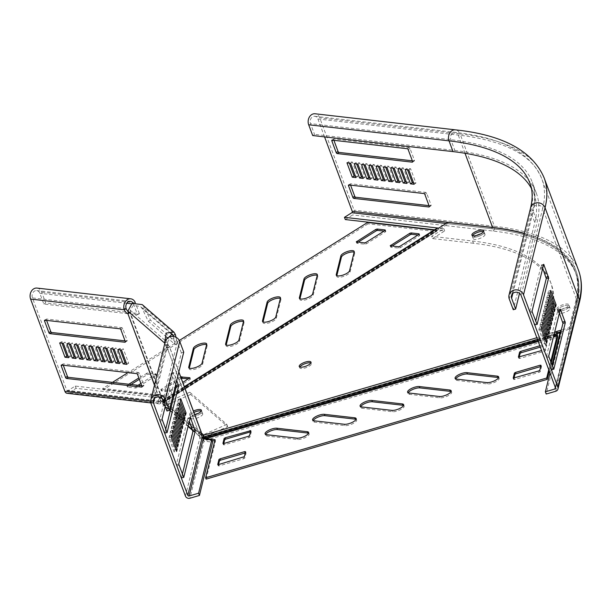 <?xml version="1.0" encoding="UTF-8"?>
<svg xmlns="http://www.w3.org/2000/svg" width="612" height="612" viewBox="0 0 612 612"><rect width="100%" height="100%" fill="white"/><g stroke="black" fill="none" stroke-linecap="round" stroke-linejoin="round"><path stroke-width="0.46" stroke-dasharray="3.06 2.29" d="M308.57 433.258A7.076 2.295 159.6 0 1 309.152 433.801A7.076 2.295 159.6 0 1 309.167 434.329A7.076 2.295 159.6 0 1 304.462 437.955A7.076 2.295 159.6 0 1 297.356 439.508L267.054 436.035A7.076 2.295 159.6 0 1 265.585 435.27A7.076 2.295 159.6 0 1 265.669 434.474M498.573 377.688A7.076 2.295 159.6 0 1 499.163 378.239A7.076 2.295 159.6 0 1 499.178 378.759A7.076 2.295 159.6 0 1 494.465 382.393A7.076 2.295 159.6 0 1 487.359 383.938L457.065 380.473A7.076 2.295 159.6 0 1 455.596 379.7A7.076 2.295 159.6 0 1 455.672 378.905M356.069 419.365A7.076 2.295 159.6 0 1 356.651 419.909A7.076 2.295 159.6 0 1 356.666 420.436A7.076 2.295 159.6 0 1 351.961 424.07A7.076 2.295 159.6 0 1 344.854 425.615L314.56 422.142A7.076 2.295 159.6 0 1 313.084 421.377A7.076 2.295 159.6 0 1 313.168 420.582M451.075 391.581A7.076 2.295 159.6 0 1 451.656 392.131A7.076 2.295 159.6 0 1 451.671 392.652A7.076 2.295 159.6 0 1 446.967 396.285A7.076 2.295 159.6 0 1 439.86 397.831L409.558 394.365A7.076 2.295 159.6 0 1 408.089 393.593A7.076 2.295 159.6 0 1 408.173 392.797M403.576 405.473A7.076 2.295 159.6 0 1 404.157 406.024A7.076 2.295 159.6 0 1 404.172 406.544A7.076 2.295 159.6 0 1 399.468 410.178A7.076 2.295 159.6 0 1 392.361 411.723L362.059 408.25A7.076 2.295 159.6 0 1 360.59 407.485A7.076 2.295 159.6 0 1 360.675 406.689M562.329 309.205A6.265 2.035 159.6 0 1 557.027 309.06A6.265 2.035 159.6 0 1 563.484 304.539A6.265 2.035 159.6 0 1 568.778 304.684A6.265 2.035 159.6 0 1 562.329 309.205M562.826 310.544A6.265 2.035 159.6 0 1 557.532 310.399A6.265 2.035 159.6 0 1 563.981 305.885A6.265 2.035 159.6 0 1 569.282 306.031A6.265 2.035 159.6 0 1 562.826 310.544A6.265 2.035 159.6 0 1 557.532 310.399A6.265 2.035 159.6 0 1 563.981 305.885A6.265 2.035 159.6 0 1 569.282 306.031A6.265 2.035 159.6 0 1 562.826 310.544M476.48 235.482A6.265 2.035 -20.4 0 0 475.363 236.11A6.265 2.035 -20.4 0 0 473.244 238.718L472.41 236.477A6.265 2.035 -20.4 0 1 472.541 235.666A6.265 2.035 -20.4 0 0 472.41 236.477A6.265 2.035 -20.4 0 0 476.09 237.012A6.265 2.035 -20.4 0 0 482.049 234.725A6.265 2.035 -20.4 0 0 484.168 232.109A6.265 2.035 -20.4 0 0 483.541 231.581A6.265 2.035 -20.4 0 1 484.168 232.109L483.664 230.762M194.792 414.752A6.265 2.035 159.6 0 1 189.628 414.569A6.265 2.035 159.6 0 1 191.747 411.952A6.265 2.035 159.6 0 1 193.415 411.05M194.754 414.638A6.265 2.035 -20.4 0 0 190.959 418.157L190.125 415.915A6.265 2.035 -20.4 0 1 193.92 412.396A6.265 2.035 -20.4 0 0 192.245 413.299A6.265 2.035 -20.4 0 0 190.125 415.915A6.265 2.035 -20.4 0 0 193.797 416.451A6.265 2.035 -20.4 0 0 199.757 414.156A6.265 2.035 -20.4 0 0 201.876 411.539A6.265 2.035 -20.4 0 0 201.249 411.012A6.265 2.035 -20.4 0 1 201.662 411.241A6.265 2.035 -20.4 0 1 201.876 411.539L201.379 410.201M299.857 367.032A6.265 2.035 -20.4 0 0 299.727 367.843A6.265 2.035 -20.4 0 0 303.399 368.378A6.265 2.035 -20.4 0 0 309.358 366.091A6.265 2.035 -20.4 0 0 311.477 363.474A6.265 2.035 -20.4 0 0 310.85 362.939M161.729 401.48L163.014 402.574L161.866 401.059L436.249 229.072A3.542 1.798 57.9 0 1 436.693 228.46M367.567 222.47L368.064 223.816L435.843 231.581A3.542 1.798 -122.1 0 0 436.555 231.435A3.542 1.798 -122.1 0 0 437.006 230.831L437.243 230.097A2.02 1.025 57.9 0 1 437.503 229.745A2.02 1.025 57.9 0 1 437.909 229.668L438.728 229.76L448.313 223.755L447.816 222.408M162.723 402.505L437.243 230.097L436.249 229.072L436.004 229.806L437.006 230.831L163.014 402.574L435.843 231.581M163.84 400.409L163.022 400.309A3.542 1.798 -122.1 0 0 162.31 400.455A3.542 1.798 -122.1 0 0 161.866 401.059L162.861 402.084A2.02 1.025 -122.1 0 1 163.113 401.74A2.02 1.025 -122.1 0 1 163.526 401.656L164.345 401.747L163.84 400.409L201.203 432.852M164.345 401.747L165.6 402.841A1.01 0.941 -49 0 1 164.353 402.344A4.047 0.666 -113.7 0 0 162.019 397.899L159.732 398.902A4.047 0.666 -113.7 0 1 162.073 403.346L164.353 402.344L201.409 434.528A4.047 0.666 66.3 0 1 200.897 431.789A4.047 0.666 66.3 0 1 201.088 431.835L198.846 432.959A4.047 0.826 73.7 0 0 199.833 437.894L202.205 437.197M203.253 435.545L203.911 436.119L203.413 434.772M560.867 331.727L569.68 329.157L576.42 301.938A400.921 129.943 -20.4 0 0 575.502 272.348A400.921 129.943 -20.4 0 0 492.178 228.781A400.921 129.943 159.6 0 1 576.42 301.938L575.915 300.591A400.921 129.943 -20.4 0 0 574.997 271.001A400.921 129.943 -20.4 0 0 524.239 233.585M491.681 227.435L492.178 228.781L448.313 223.755M438.728 229.76L438.223 228.421M203.972 438.337L203.85 437.687A2.02 0.413 73.7 0 1 203.788 436.624L203.911 436.119M575.915 300.591L569.175 327.81L561.265 330.12M368.064 223.816L103.267 389.79L164.666 396.828L164.161 395.482L162.777 401.082L162.019 401.548L162.777 401.082L163.014 402.574M434.099 230.089L435.346 230.234A2.02 1.025 -122.1 0 0 435.752 230.15A2.02 1.025 -122.1 0 0 436.004 229.806L162.019 401.548M112.47 382.362L102.77 388.444L103.267 389.79M179.324 340.463L127.992 372.632M164.161 395.482L102.77 388.444M189.299 368.156L189.223 368.439A7.076 2.295 -20.4 0 0 189.238 368.967A7.076 2.295 -20.4 0 0 195.947 368.906A7.076 2.295 -20.4 0 0 202.526 364.553L207.177 345.749A7.076 2.295 -20.4 0 0 207.162 345.229A7.076 2.295 -20.4 0 0 206.611 344.694M336.814 275.691L336.745 275.974A7.076 2.295 -20.4 0 0 336.761 276.494A7.076 2.295 -20.4 0 0 343.47 276.433A7.076 2.295 -20.4 0 0 350.041 272.088L354.7 253.284A7.076 2.295 -20.4 0 0 354.685 252.764A7.076 2.295 -20.4 0 0 354.126 252.228M226.172 345.038L226.103 345.329A7.076 2.295 -20.4 0 0 226.119 345.849A7.076 2.295 -20.4 0 0 232.828 345.788A7.076 2.295 -20.4 0 0 239.407 341.435L244.058 322.631A7.076 2.295 -20.4 0 0 244.043 322.111A7.076 2.295 -20.4 0 0 243.492 321.575M299.934 298.801L299.865 299.092A7.076 2.295 -20.4 0 0 299.88 299.612A7.076 2.295 -20.4 0 0 306.589 299.551A7.076 2.295 -20.4 0 0 313.168 295.198L317.819 276.402A7.076 2.295 -20.4 0 0 317.804 275.882A7.076 2.295 -20.4 0 0 317.245 275.346M263.053 321.92L262.984 322.21A7.076 2.295 -20.4 0 0 262.999 322.731A7.076 2.295 -20.4 0 0 269.708 322.669A7.076 2.295 -20.4 0 0 276.287 318.317L280.939 299.52A7.076 2.295 -20.4 0 0 280.923 298.993A7.076 2.295 -20.4 0 0 280.365 298.457M131.067 384.497L127.61 387.113L135.612 388.031L136.958 387.633L156.137 375.615L156.267 375.079L148.265 374.169L139.337 379.31M181.221 378.262L161.683 390.471L161.545 390.999L169.547 391.917L190.064 379.501L190.202 378.973L188.565 378.782M392.07 246.055L390.938 247.21L398.94 248.128L400.279 247.738L419.457 235.719L419.587 235.184L417.958 235M358.135 242.168L357.003 243.324L365.004 244.242L366.343 243.851L385.522 231.826L385.652 231.298L384.022 231.107M164.666 396.828L163.274 402.428M128.834 384.237L127.112 385.767L135.114 386.685L138.044 385.292M140.898 383.502L155.976 373.848L147.767 372.823L138.84 377.964M180.724 376.916L160.834 389.546L169.05 390.571L170.388 390.181L182.766 382.416M569.68 329.157L569.175 327.81M206.014 438.636L206.512 439.982L557.593 337.311M205.165 439.156L206.512 439.982L212.05 440.617M548.735 369.717L550.723 361.707M539.83 345.78L546.225 344.181L545.001 349.223L541.612 350.561M551.221 363.054L549.239 371.063M206.114 479.112L215.546 441.015L214.736 440.923M245.251 452.949L246.055 453.064L244.823 458.028L243.783 458.679L219.081 465.9L218.224 465.877L218.53 464.569M250.461 431.896L251.264 432.003L250.04 436.968L248.992 437.626L224.29 444.848L223.441 444.825L223.74 443.516M540.335 347.119L546.723 345.528L545.499 350.561L544.458 351.219L519.756 358.441L518.899 358.418L519.206 357.11M540.71 366.542L541.513 366.657L540.289 371.622L539.241 372.272L514.539 379.501L513.69 379.478L513.988 378.17M215.546 441.015L215.049 439.668M563.66 312.786A6.265 2.035 159.6 0 1 558.366 312.64A6.265 2.035 159.6 0 1 564.815 308.127A6.265 2.035 159.6 0 1 570.116 308.272A6.265 2.035 159.6 0 1 563.66 312.786M471.913 235.138L472.41 236.477A6.265 2.035 -20.4 0 0 476.09 237.012A6.265 2.035 -20.4 0 0 482.049 234.725A6.265 2.035 -20.4 0 0 484.168 232.109L485.002 234.35A6.265 2.035 -20.4 0 0 480.435 234.006M473.244 238.718A6.265 2.035 -20.4 0 0 476.916 239.254A6.265 2.035 -20.4 0 0 482.883 236.966A6.265 2.035 -20.4 0 0 485.002 234.35M345.298 219.563L352.673 214.942A3.542 2.823 96.5 0 0 354.088 210.184L319.747 117.841A7.581 6.051 96.5 0 0 315.073 113.771M324.559 136.889L317.903 118.996A5.057 4.032 96.5 0 0 314.79 116.28A5.057 4.032 96.5 0 0 310.98 118.483A5.057 4.032 96.5 0 0 310.521 123.616L314.522 134.372L312.678 135.535M465.013 153.283L458.243 135.076A5.057 4.032 96.5 0 0 455.129 132.36A5.057 4.032 96.5 0 0 451.319 134.564A5.057 4.032 96.5 0 0 450.868 139.697L454.869 150.453L314.522 134.372M472.632 241.029L473.466 243.27A374.123 121.252 159.6 0 1 551.221 283.93A374.123 121.252 159.6 0 1 552.078 311.539L545.782 336.96L544.948 334.718L551.244 309.297A374.123 121.252 159.6 0 0 550.387 281.688A374.123 121.252 159.6 0 0 472.632 241.029L431.674 236.339L443.845 228.704L438.705 228.123M544.948 334.718L560.623 330.128L560.179 331.933M551.97 365.081L549.989 373.091M473.466 243.27L432.508 238.581L431.674 236.339M432.508 238.581L444.679 230.946L434.574 229.791M559.965 332.813L561.456 332.37L546.195 394.036M545.782 336.96L557.18 333.624M406.307 182.001L408.686 182.277L403.354 167.933L399.713 167.512L400.248 168.943M399.039 181.167L401.411 181.443L396.079 167.099L392.445 166.678L392.973 168.109M391.764 180.341L394.143 180.609L388.804 166.265L385.17 165.852L385.705 167.275M384.497 179.507L386.868 179.775L381.536 165.431L377.902 165.018L378.43 166.441M429.02 205.64L430.794 205.839A1.01 0.513 -122.1 0 0 430.993 205.8A1.01 0.513 -122.1 0 0 431.062 205.012L426.732 193.354A1.01 0.513 -122.1 0 0 425.791 192.39L350.653 183.784A1.01 0.513 -122.1 0 0 350.447 183.822A1.01 0.513 -122.1 0 0 350.378 184.61L350.577 185.138M362.679 177.006L365.058 177.281L359.718 162.93L356.085 162.517L356.612 163.947M369.954 177.84L372.325 178.107L366.993 163.764L363.36 163.35L363.888 164.773M377.222 178.673L379.601 178.941L374.261 164.597L370.627 164.184L371.163 165.607M413.582 182.835L415.953 183.11L410.621 168.767L406.988 168.346L407.516 169.776M412.35 160.811L414.117 161.01A1.01 0.513 -122.1 0 0 414.324 160.971A1.01 0.513 -122.1 0 0 414.393 160.183L410.055 148.525A1.01 0.513 -122.1 0 0 409.122 147.561L333.976 138.955A1.01 0.513 -122.1 0 0 333.777 138.993A1.01 0.513 -122.1 0 0 333.708 139.781L333.907 140.309M355.411 176.172L357.783 176.447L352.451 162.096L348.817 161.683L349.345 163.113M454.869 150.453A391.818 126.99 159.6 0 1 536.296 193.032A391.818 126.99 159.6 0 1 537.191 221.949L519.519 293.332M531.423 188.442A389.293 126.171 159.6 0 1 533.924 193.912A389.293 126.171 159.6 0 1 534.819 222.646L513.261 309.733M444.679 230.946L443.845 228.704M352.451 162.096L350.607 163.259M357.783 176.447L355.939 177.602M348.817 161.683L346.966 162.838M410.621 168.767L408.778 169.922M415.953 183.11L414.11 184.266M406.988 168.346L405.144 169.501M374.261 164.597L372.417 165.753M379.601 178.941L377.757 180.096M370.627 164.184L368.784 165.339M366.993 163.764L365.15 164.919M372.325 178.107L370.482 179.27M363.36 163.35L361.516 164.506M359.718 162.93L357.875 164.085M365.058 177.281L363.214 178.436M356.085 162.517L354.241 163.672M381.536 165.431L379.692 166.586M386.868 179.775L385.024 180.93M377.902 165.018L376.059 166.173M388.804 166.265L386.96 167.42M394.143 180.609L392.3 181.764M385.17 165.852L383.326 167.007M396.079 167.099L394.235 168.254M401.411 181.443L399.567 182.598M392.445 166.678L390.601 167.841M403.354 167.933L401.503 169.088M408.686 182.277L406.842 183.432M399.713 167.512L397.869 168.667M552.628 310.047L547.296 295.703L546.738 297.96L552.07 312.304L552.628 310.047L553.745 309.726M551.511 314.56L546.179 300.217L545.621 302.473L550.953 316.817L551.511 314.56L552.628 314.231M550.395 319.074L545.062 304.73L544.504 306.979L549.836 321.331L550.395 319.074L551.511 318.745M549.278 323.587L543.946 309.236L543.387 311.493L548.719 325.836L549.278 323.587L550.395 323.258M559.353 313.099L557.937 309.917L546.401 356.544L550.976 369.472L551.397 369.992L552.361 366.114M545.927 337.12L540.595 322.776L540.036 325.033L545.369 339.377L545.927 337.12L547.044 336.791M547.044 332.607L541.712 318.263L541.153 320.52L546.485 334.863L547.044 332.607L548.161 332.285M548.161 328.093L542.829 313.749L542.27 316.006L547.602 330.35L548.161 328.093L549.278 327.772M553.745 305.533L548.413 291.19L547.855 293.446L553.187 307.79L553.745 305.533L554.862 305.212M542.683 268.27L541.268 265.088L529.724 311.715L534.299 324.643L534.727 325.163L535.684 321.285M544.81 341.634L539.478 327.29L538.92 329.547L544.252 343.89L544.81 341.634L545.927 341.305M561.456 332.37L560.623 330.128M541.849 326.594L539.478 327.29M546.631 343.194L544.252 343.89M541.291 328.851L538.92 329.547M550.785 290.493L548.413 291.19M555.566 307.094L553.187 307.79M550.226 292.75L547.855 293.446M545.2 313.053L542.829 313.749M549.981 329.661L547.602 330.35M544.642 315.31L542.27 316.006M544.083 317.567L541.712 318.263M548.865 334.167L546.485 334.863M543.525 319.824L541.153 320.52M542.966 322.08L540.595 322.776M547.748 338.681L545.369 339.377M542.408 324.337L540.036 325.033M546.317 308.547L543.946 309.236M551.098 325.148L548.719 325.836M545.759 310.804L543.387 311.493M547.434 304.034L545.062 304.73M552.215 320.634L549.836 321.331M546.876 306.291L544.504 306.979M548.551 299.52L546.179 300.217M553.332 316.121L550.953 316.817M547.992 301.777L545.621 302.473M549.668 295.007L547.296 295.703M554.449 311.607L552.07 312.304M549.109 297.264L546.738 297.96M189.628 414.569L190.125 415.915A6.265 2.035 -20.4 0 0 190.34 416.214A6.265 2.035 -20.4 0 0 197.225 415.433A6.265 2.035 -20.4 0 0 201.876 411.539L202.71 413.781A6.265 2.035 -20.4 0 0 202.495 413.483A6.265 2.035 -20.4 0 0 198.15 413.437M190.959 418.157A6.265 2.035 -20.4 0 0 191.174 418.455A6.265 2.035 -20.4 0 0 198.051 417.675A6.265 2.035 -20.4 0 0 202.71 413.781M128.237 313.742L130.524 312.74A4.047 0.666 -113.7 0 1 130.333 312.694L128.336 313.566M130.524 312.74A4.047 0.666 -113.7 0 0 130.524 311.661L130.18 310.146L133.324 305.35L140.584 306.52L142.275 308.716L148.203 321.147L166.472 337.013M202.266 437.565A3.542 3.297 -49 0 1 199.13 435.53A4.047 0.666 66.3 0 1 198.609 432.791A4.047 0.666 66.3 0 1 198.808 432.837L167.153 347.754L169.532 347.058L169.402 346.629A4.047 0.666 66.3 0 1 167.879 344.105L166.204 339.53M165.255 341.641A7.581 7.007 -166.1 0 0 165.492 345.55A4.047 0.826 73.7 0 0 167 347.93A4.047 0.826 73.7 0 0 167.153 347.754L167.122 347.631A4.047 0.666 66.3 0 1 165.6 345.107L164.804 343.447M167.153 347.754L169.402 346.629L169.532 347.058A4.047 0.826 73.7 0 1 169.371 347.233A4.047 0.826 73.7 0 1 167.864 344.854L154.66 398.19M164.613 343.034L166.892 342.032L130.18 310.146L127.9 311.148M142.236 304.608L144.562 307.714L150.483 320.145L177.426 343.546L175.147 344.548L167.627 338.015M150.483 320.145L148.203 321.147M175.996 337.288L177.426 343.546M173.303 336.485L175.147 344.548M201.455 434.635A1.01 0.941 -49 0 1 201.409 434.528L199.13 435.53L192.436 429.723M227.695 426.656L226.861 424.414L189.804 392.231L190.638 394.472L227.695 426.656L203.49 437.266A3.542 3.297 -49 0 1 203.429 437.297M190.638 394.472L166.433 405.083A3.542 3.297 -49 0 1 162.073 403.346L169.47 409.78M189.804 392.231L165.6 402.841M226.861 424.414L202.656 435.025M170.733 333.425L142.275 308.716L144.562 307.714L175.353 334.458M201.218 432.263L198.846 432.959M183.738 352.137L181.366 352.833L166.969 411.004M181.366 352.833L177.365 342.077A5.057 4.667 -166.1 0 0 172.332 338.773A5.057 4.667 -166.1 0 0 167.703 342.253A5.057 4.667 -166.1 0 0 167.864 344.854L165.492 345.55L151.088 403.713M203.215 438.934L204.048 441.176L212.616 442.155M185.436 496.064L199.833 437.894L204.048 441.176L189.927 498.229M182.315 474.338L181.359 478.209L180.93 477.689L176.355 464.76L187.899 418.134L189.315 421.316M174.213 452.107L168.874 437.764L169.432 435.507L174.772 449.851L174.213 452.107L176.585 451.411M168.874 437.764L171.253 437.067M169.432 435.507L171.811 434.811M174.772 449.851L175.881 449.529M176.447 443.08L171.108 428.737L171.666 426.48L177.006 440.831L176.447 443.08L178.819 442.392M171.108 428.737L173.487 428.04M171.666 426.48L174.045 425.791M177.006 440.831L178.115 440.502M178.681 434.061L173.341 419.717L173.9 417.461L179.24 431.804L178.681 434.061L181.053 433.365M173.341 419.717L175.72 419.021M173.9 417.461L176.279 416.764M179.24 431.804L180.349 431.475M180.915 425.034L175.575 410.69L176.134 408.433L181.473 422.777L180.915 425.034L183.286 424.338M175.575 410.69L177.954 409.994M176.134 408.433L178.513 407.737M181.473 422.777L182.583 422.456M177.809 401.663L178.367 399.407L183.707 413.758L183.149 416.015L177.809 401.663L180.188 400.975M178.367 399.407L180.747 398.718M183.707 413.758L184.816 413.429M183.149 416.015L185.52 415.318M182.032 420.521L176.692 406.177L177.25 403.92L182.59 418.264L182.032 420.521L184.403 419.832M176.692 406.177L179.071 405.481M177.25 403.92L179.63 403.224M182.59 418.264L183.699 417.942M179.798 429.548L174.458 415.204L175.017 412.947L180.356 427.291L179.798 429.548L182.169 428.851M174.458 415.204L176.837 414.508M175.017 412.947L177.396 412.251M180.356 427.291L181.466 426.962M177.564 438.575L172.224 424.223L172.783 421.974L178.123 436.318L177.564 438.575L179.936 437.878M172.224 424.223L174.604 423.535M172.783 421.974L175.162 421.278M178.123 436.318L179.232 435.989M175.33 447.594L169.991 433.25L170.549 430.993L175.889 445.337L175.33 447.594L177.702 446.898M169.991 433.25L172.37 432.554M170.549 430.993L172.928 430.297M175.889 445.337L176.998 445.016M165.645 429.509L164.682 433.38L164.261 432.86L159.686 419.931L171.222 373.305L175.69 384.68M165.248 406.368L173.601 372.616L176.738 380.427M154.476 385.178L159.556 398.84L161.4 397.685L162.019 397.899L130.333 312.694L129.713 312.48L128.352 313.336M150.667 401.243L158.684 402.161L160.528 401.005L159.809 401.235L160.642 403.476L159.717 403.928L158.684 402.161A4.047 2.058 -122.1 0 1 158.959 399.009A4.047 2.058 -122.1 0 1 159.556 398.84L154.538 384.933M161.958 398.16L76.072 388.314L68.689 392.942L160.642 403.476L161.958 398.16L161.124 395.918L75.238 386.073L67.856 390.701A1.01 0.803 -83.5 0 1 66.784 390.265L32.444 297.914A5.057 4.032 -83.5 0 1 32.895 292.788A5.057 4.032 -83.5 0 1 36.705 290.585A5.057 4.032 -83.5 0 1 39.818 293.293L43.819 304.049L137.562 314.79L133.561 304.034A5.057 4.032 96.5 0 0 133.003 302.948M76.072 388.314L75.238 386.073M137.562 314.79L139.406 313.635L45.663 302.894L43.819 304.049M36.995 288.068A7.581 6.051 -83.5 0 1 41.662 292.138L45.663 302.894M127.954 311.386A4.047 2.058 -122.1 0 0 129.713 312.48L161.4 397.685A4.047 2.058 -122.1 0 0 160.803 397.854A4.047 2.058 -122.1 0 0 160.528 401.005L160.375 401.151M66.784 390.265L159.809 401.235L161.124 395.918M139.406 313.635L135.405 302.879A7.581 6.051 96.5 0 0 135.221 302.42M68.689 392.942A3.542 2.823 -83.5 0 1 67.121 393.317M46.604 320.39L46.405 319.862A1.01 0.513 57.9 0 1 46.474 319.074A1.01 0.513 57.9 0 1 46.68 319.036L121.819 327.642A1.01 0.513 57.9 0 1 122.76 328.606L127.089 340.264A1.01 0.513 57.9 0 1 127.021 341.052A1.01 0.513 57.9 0 1 126.822 341.091L125.047 340.884M70.579 344.166L72.423 343.011L77.755 357.354L75.383 357.087M75.911 358.51L77.755 357.354M66.938 343.753L68.781 342.598L72.423 343.011M69.317 344.02L68.781 342.598M85.122 345.834L86.965 344.678L92.297 359.022L89.926 358.754M90.454 360.177L92.297 359.022M81.488 345.42L83.331 344.265L86.965 344.678M83.859 345.688L83.331 344.265M99.664 347.501L101.508 346.346L106.84 360.69L104.468 360.414M104.996 361.845L106.84 360.69M96.03 347.08L97.874 345.925L101.508 346.346M98.402 347.356L97.874 345.925M114.207 349.169L116.05 348.014L121.383 362.358L119.011 362.082M119.539 363.513L121.383 362.358M110.573 348.748L112.417 347.593L116.05 348.014M112.945 349.024L112.417 347.593M126.814 364.347L128.658 363.191L126.279 362.916M121.474 350.003L123.318 348.848L128.658 363.191M117.841 349.582L119.684 348.427L123.318 348.848M120.22 349.857L119.684 348.427M106.932 348.335L108.775 347.18L114.115 361.524L111.736 361.248M112.271 362.679L114.115 361.524M103.298 347.914L105.142 346.759L108.775 347.18M105.677 348.19L105.142 346.759M92.389 346.667L94.233 345.512L99.572 359.856L97.193 359.588M97.729 361.011L99.572 359.856M88.755 346.254L90.599 345.091L94.233 345.512M91.127 346.522L90.599 345.091M77.846 345L79.69 343.845L85.03 358.188L82.651 357.921M83.186 359.343L85.03 358.188M74.213 344.587L76.056 343.431L79.69 343.845M76.584 344.854L76.056 343.431M63.304 343.332L65.147 342.177L70.487 356.521L68.108 356.253M68.643 357.683L70.487 356.521M59.67 342.919L61.514 341.764L65.147 342.177M62.041 343.194L61.514 341.764M63.273 365.219L63.074 364.691A1.01 0.513 57.9 0 1 63.143 363.903A1.01 0.513 57.9 0 1 63.35 363.865L138.488 372.471A1.01 0.513 57.9 0 1 139.429 373.435L143.766 385.093A1.01 0.513 57.9 0 1 143.698 385.881A1.01 0.513 57.9 0 1 143.491 385.92L141.724 385.713M203.788 436.624L557.203 333.272M163.526 401.656L437.909 229.668M163.022 400.309L184.434 386.891M536.839 337.74L554.533 332.561M162.777 401.082L435.346 230.234M385.652 231.298L385.277 230.28M385.522 231.826L385.024 230.487M366.343 243.851L365.846 242.505M365.004 244.242L364.5 242.895M357.003 243.324L356.505 241.977M357.133 242.796L356.85 242.023M419.587 235.184L419.212 234.167M419.457 235.719L418.96 234.373M400.279 247.738L399.781 246.391M398.94 248.128L398.435 246.781M390.938 247.21L390.441 245.871M391.068 246.682L390.785 245.909M169.547 391.917L169.05 390.571M170.893 391.519L170.388 390.181M161.545 390.999L161.048 389.653M161.683 390.471L161.178 389.125M180.854 378.445L180.356 377.099M190.202 378.973L189.819 377.956M190.064 379.501L189.567 378.155M135.612 388.031L135.114 386.685M136.958 387.633L136.453 386.287M127.61 387.113L127.112 385.767M127.747 386.577L127.242 385.239M146.926 374.559L146.421 373.213M148.265 374.169L147.767 372.823M156.267 375.079L155.762 373.741M156.137 375.615L155.632 374.269M280.939 299.52L280.441 298.174M276.287 318.317L275.783 316.97M262.984 322.21L262.831 321.79M317.819 276.402L317.322 275.056M313.168 295.198L312.663 293.859M299.865 299.092L299.712 298.671M244.058 322.631L243.561 321.292M239.407 341.435L238.902 340.088M226.103 345.329L225.95 344.908M354.7 253.284L354.195 251.937M350.041 272.088L349.544 270.741M336.745 275.974L336.592 275.561M207.177 345.749L206.68 344.403M202.526 364.553L202.029 363.207M189.223 368.439L189.07 368.026M203.398 437.129L203.85 437.687L557.264 334.328M204.576 438.666L557.478 335.46M537.872 340.509L553.715 335.881M537.474 339.438L554.036 334.588M538.239 341.481L553.432 337.036M539.241 372.272L538.744 370.933M540.289 371.622L539.784 370.275M541.513 366.657L541.016 365.31M513.682 379.402L513.231 378.185M514.539 379.501L514.042 378.155M544.458 351.219L543.953 349.873M545.499 350.561L545.001 349.223M546.73 345.604L546.225 344.258M545.873 345.505L545.369 344.158M518.899 358.341L518.448 357.133M519.756 358.441L519.251 357.094M223.434 444.748L222.982 443.539M224.29 444.848L223.793 443.501M248.992 437.626L248.495 436.279M250.04 436.968L249.535 435.622M251.264 432.003L250.767 430.664M218.224 465.808L217.773 464.592M219.081 465.9L218.583 464.562M243.783 458.679L243.278 457.332M244.823 458.028L244.326 456.682M246.055 453.064L245.55 451.717M392.361 411.723L391.856 410.377M362.059 408.25L361.562 406.911M439.86 397.831L439.362 396.484M409.558 394.365L409.061 393.019M344.854 425.615L344.357 424.269M314.56 422.142L314.055 420.796M487.359 383.938L486.861 382.599M457.065 380.473L456.567 379.126M297.356 439.508L296.851 438.161M267.054 436.035L266.557 434.688M317.903 118.996L458.243 135.076A401.931 130.264 159.6 0 1 541.773 178.75A401.931 130.264 159.6 0 1 542.691 208.417A5.057 4.667 -166.1 0 0 537.657 205.112A5.057 4.667 -166.1 0 0 533.029 208.585A5.057 4.667 -166.1 0 0 533.19 211.194A391.818 126.99 159.6 0 0 532.295 182.277A391.818 126.99 159.6 0 0 450.868 139.697L310.521 123.616M446.079 223.495L492.178 228.781A1.01 0.803 96.5 0 0 492.622 227.542M524.3 233.333A401.931 130.264 159.6 0 1 576.114 271.093C579.472 280.197 579.793 290.256 577.062 301.28A1.01 0.933 -166.1 0 1 576.42 301.938L555.283 387.32M555.696 391.259L577.254 304.179A400.921 129.943 159.6 0 0 493.012 231.022L352.673 214.942M493.012 231.022A3.542 2.823 96.5 0 0 494.427 226.264L354.088 210.184M578.485 270.213A404.456 131.083 159.6 0 0 494.427 226.264L460.086 133.913L319.747 117.841M544.137 177.87A404.456 131.083 159.6 0 0 460.086 133.913A7.581 6.051 96.5 0 0 455.42 129.851M314.79 116.28L455.129 132.36C502.123 137.562 531.002 153.023 541.773 178.75L576.114 271.093A401.931 130.264 159.6 0 1 577.032 300.76L542.691 208.417L521.133 295.497M555.512 388.368L577.062 301.28A1.01 0.933 -166.1 0 0 577.032 300.76L555.474 387.847M512.833 293.439L533.19 211.194L537.191 221.949M533.924 193.912L529.923 183.156A389.293 126.171 159.6 0 1 530.811 211.89L534.819 222.646M530.581 207.981A7.581 7.007 -166.1 0 0 530.811 211.89L509.261 298.97M577.254 304.179A3.542 3.267 -166.1 0 0 579.518 301.892M551.244 309.297L552.078 311.539M333.708 139.781L333.02 140.209M333.976 138.955L332.132 140.11M409.122 147.561L407.271 148.716M410.055 148.525L408.212 149.688M414.393 160.183L412.549 161.339M414.117 161.01L412.603 161.958M350.378 184.61L349.689 185.038M350.653 183.784L348.809 184.939M425.791 192.39L423.948 193.545M426.732 193.354L424.889 194.509M431.062 205.012L429.219 206.167M430.794 205.839L429.272 206.787M536.969 324.505L534.727 325.163M536.678 323.947L534.299 324.643M532.341 312.288L529.969 312.984M532.103 311.018L529.724 311.715M543.64 264.392L541.268 265.088M543.471 265.088L541.697 265.608M553.646 369.334L551.397 369.992M553.347 368.776L550.976 369.472M549.01 357.117L546.638 357.813M548.773 355.847L546.401 356.544M560.317 309.221L557.937 309.917M560.141 309.917L558.366 310.437M128.245 312.663L130.524 311.661M170.343 410.53L188.152 425.998M198.808 432.837L167.122 347.631M165.6 345.107L167.879 344.105M201.088 431.835L169.402 346.629M166.433 405.083L203.49 437.266M178.819 372.035L169.532 347.058M177.365 342.077L162.968 400.248M176.355 464.76L178.727 464.064M187.899 418.134L190.271 417.445M188.32 418.654L190.102 418.134M181.359 478.209L183.6 477.551M180.93 477.689L183.302 476.993M176.593 466.03L178.972 465.342M164.682 433.38L166.931 432.722M164.261 432.86L166.632 432.164M159.923 421.209L162.302 420.513M159.686 419.931L162.058 419.235M171.222 373.305L173.601 372.616M171.651 373.825L174.03 373.136M133.561 304.034L131.328 303.782M126.806 303.261L39.818 293.293M159.809 401.235L67.856 390.701M135.405 302.879L41.662 292.138M126.187 308.655L32.444 297.914M125.246 341.42L127.089 340.264M120.916 329.761L122.76 328.606M119.975 328.797L121.819 327.642M44.837 320.191L46.68 319.036M45.716 320.29L46.405 319.862M125.307 342.039L126.822 341.091M62.393 365.119L63.074 364.691M141.976 386.868L143.491 385.92M141.923 386.248L143.766 385.093M137.585 374.59L139.429 373.435M136.644 373.626L138.488 372.471M61.506 365.02L63.35 363.865M309.152 433.801L308.655 432.462M499.163 378.239L498.658 376.893M356.651 419.909L356.153 418.57M451.656 392.131L451.159 390.785M404.157 406.024L403.652 404.677M558.366 312.64L557.027 309.06M311.477 363.474L310.98 362.128M575.502 272.348L574.997 271.001M163.113 401.74L437.503 229.745M162.31 400.455L184.342 386.646M163.289 402.727L436.555 231.435M162.486 401.441L435.752 230.15M299.727 367.843L299.23 366.496M385.866 231.405L385.369 230.058M356.796 243.216L356.291 241.87M419.801 235.291L419.297 233.952M390.731 247.103L390.227 245.756M161.339 390.892L160.834 389.546M190.409 379.08L189.911 377.734M127.403 386.998L126.906 385.659M156.473 375.194L155.976 373.848M280.923 298.993L280.426 297.654M262.999 322.731L262.502 321.384M317.804 275.882L317.299 274.536M299.88 299.612L299.383 298.266M244.043 322.111L243.545 320.764M226.119 345.849L225.621 344.502M354.685 252.764L354.18 251.417M336.761 276.494L336.263 275.155M207.162 345.229L206.665 343.883M189.238 368.967L188.741 367.621M570.116 308.272L568.778 304.684M541.513 366.58L541.016 365.242M513.69 379.478L513.185 378.132M546.723 345.528L546.225 344.181M518.899 358.418L518.402 357.071M223.441 444.825L222.936 443.478M251.264 431.934L250.759 430.588M218.224 465.877L217.727 464.531M246.055 452.987L245.55 451.641M360.59 407.485L360.086 406.138M408.089 393.593L407.592 392.246M313.084 421.377L312.587 420.031M455.596 379.7L455.091 378.354M265.585 435.27L265.088 433.923M536.296 193.032L532.295 182.277C535.186 189.919 535.431 198.686 533.029 208.585L511.479 295.673M550.387 281.688L551.221 283.93M333.777 138.993L331.933 140.148M414.324 160.971L412.48 162.126M350.447 183.822L348.603 184.977M430.993 205.8L429.15 206.955M537.053 324.544L534.681 325.24M543.693 264.323L541.314 265.011M553.722 369.373L551.351 370.061M560.362 309.152L557.991 309.84M198.609 432.791L200.897 431.789M172.255 334.03L140.584 306.52M162.945 404.616L165.194 406.575M165.378 406.735L169.371 410.201M170.235 410.95L188.052 426.419M192.711 430.473L200.002 436.8M164.605 402.711L201.662 434.895M198.839 432.883L167.153 347.677M178.849 371.889L169.524 346.797M153.306 400.416L167.703 342.253M187.945 418.065L190.324 417.369M181.305 478.286L183.684 477.589M164.636 433.457L167.007 432.761M171.276 373.236L173.647 372.54M167 347.93L169.371 347.233M36.705 290.585L130.448 301.326M160.007 401.418L67.412 390.808M44.63 320.229L46.474 319.074M125.177 342.207L127.021 341.052M141.854 387.036L143.698 385.881M61.299 365.058L63.143 363.903M159.717 403.928L150.843 402.91M158.959 399.009L160.803 397.854"/><path stroke-width="0.92" d="M307.178 431.689A7.076 2.295 159.6 0 1 308.655 432.462A7.076 2.295 159.6 0 1 308.67 432.982A7.076 2.295 159.6 0 1 303.957 436.616A7.076 2.295 159.6 0 1 296.851 438.161L266.557 434.688A7.076 2.295 159.6 0 1 265.088 433.923A7.076 2.295 159.6 0 1 269.096 430.083A7.076 2.295 159.6 0 1 276.884 428.216L307.178 431.689L307.683 433.036A7.076 2.295 159.6 0 1 308.57 433.258M497.189 376.128A7.076 2.295 159.6 0 1 498.658 376.893A7.076 2.295 159.6 0 1 498.673 377.413A7.076 2.295 159.6 0 1 493.968 381.047A7.076 2.295 159.6 0 1 486.861 382.599L456.567 379.126A7.076 2.295 159.6 0 1 455.091 378.354A7.076 2.295 159.6 0 1 459.099 374.513A7.076 2.295 159.6 0 1 466.887 372.654L497.189 376.128L497.686 377.466A7.076 2.295 159.6 0 1 498.573 377.688M354.685 417.797A7.076 2.295 159.6 0 1 356.153 418.57A7.076 2.295 159.6 0 1 356.169 419.09A7.076 2.295 159.6 0 1 351.464 422.724A7.076 2.295 159.6 0 1 344.357 424.269L314.055 420.796A7.076 2.295 159.6 0 1 312.587 420.031A7.076 2.295 159.6 0 1 316.595 416.191A7.076 2.295 159.6 0 1 324.383 414.324L354.685 417.797L355.182 419.144A7.076 2.295 159.6 0 1 356.069 419.365M449.69 390.012A7.076 2.295 159.6 0 1 451.159 390.785A7.076 2.295 159.6 0 1 451.174 391.305A7.076 2.295 159.6 0 1 446.469 394.939A7.076 2.295 159.6 0 1 439.362 396.484L409.061 393.019A7.076 2.295 159.6 0 1 407.592 392.246A7.076 2.295 159.6 0 1 411.601 388.406A7.076 2.295 159.6 0 1 419.388 386.547L449.69 390.012L450.187 391.359A7.076 2.295 159.6 0 1 451.075 391.581M402.183 403.905A7.076 2.295 159.6 0 1 403.652 404.677A7.076 2.295 159.6 0 1 403.675 405.198A7.076 2.295 159.6 0 1 398.963 408.831A7.076 2.295 159.6 0 1 391.856 410.377L361.562 406.911A7.076 2.295 159.6 0 1 360.086 406.138A7.076 2.295 159.6 0 1 364.094 402.298A7.076 2.295 159.6 0 1 371.889 400.439L402.183 403.905L402.681 405.251A7.076 2.295 159.6 0 1 403.576 405.473M205.196 343.118A7.076 2.295 -20.4 0 0 198.089 344.663A7.076 2.295 -20.4 0 0 193.377 348.297L188.725 367.101A7.076 2.295 -20.4 0 0 188.741 367.621A7.076 2.295 -20.4 0 0 195.45 367.56A7.076 2.295 -20.4 0 0 202.029 363.207L206.68 344.403A7.076 2.295 -20.4 0 0 206.665 343.883A7.076 2.295 -20.4 0 0 205.196 343.118M206.611 344.694A7.076 2.295 -20.4 0 0 205.693 344.457A7.076 2.295 -20.4 0 0 198.586 346.01A7.076 2.295 -20.4 0 0 193.882 349.643L189.299 368.156M352.711 250.645A7.076 2.295 -20.4 0 0 345.604 252.198A7.076 2.295 -20.4 0 0 340.899 255.831L336.24 274.627A7.076 2.295 -20.4 0 0 336.263 275.155A7.076 2.295 -20.4 0 0 342.965 275.094A7.076 2.295 -20.4 0 0 349.544 270.741L354.195 251.937A7.076 2.295 -20.4 0 0 354.18 251.417A7.076 2.295 -20.4 0 0 352.711 250.645M354.126 252.228A7.076 2.295 -20.4 0 0 353.208 251.991A7.076 2.295 -20.4 0 0 346.101 253.544A7.076 2.295 -20.4 0 0 341.397 257.178L336.814 275.691M242.069 320A7.076 2.295 -20.4 0 0 234.962 321.545A7.076 2.295 -20.4 0 0 230.257 325.179L225.606 343.982A7.076 2.295 -20.4 0 0 225.621 344.502A7.076 2.295 -20.4 0 0 232.331 344.441A7.076 2.295 -20.4 0 0 238.902 340.088L243.561 321.292A7.076 2.295 -20.4 0 0 243.545 320.764A7.076 2.295 -20.4 0 0 242.069 320M243.492 321.575A7.076 2.295 -20.4 0 0 242.574 321.346A7.076 2.295 -20.4 0 0 235.467 322.891A7.076 2.295 -20.4 0 0 230.762 326.525L226.172 345.038M315.83 273.763A7.076 2.295 -20.4 0 0 308.723 275.316A7.076 2.295 -20.4 0 0 304.019 278.95L299.367 297.746A7.076 2.295 -20.4 0 0 299.383 298.266A7.076 2.295 -20.4 0 0 306.092 298.205A7.076 2.295 -20.4 0 0 312.663 293.859L317.322 275.056A7.076 2.295 -20.4 0 0 317.299 274.536A7.076 2.295 -20.4 0 0 315.83 273.763M317.245 275.346A7.076 2.295 -20.4 0 0 316.327 275.109A7.076 2.295 -20.4 0 0 309.228 276.662A7.076 2.295 -20.4 0 0 304.516 280.288L299.934 298.801M278.95 296.881A7.076 2.295 -20.4 0 0 271.843 298.434A7.076 2.295 -20.4 0 0 267.138 302.06L262.487 320.864A7.076 2.295 -20.4 0 0 262.502 321.384A7.076 2.295 -20.4 0 0 269.211 321.323A7.076 2.295 -20.4 0 0 275.783 316.97L280.441 298.174A7.076 2.295 -20.4 0 0 280.426 297.654A7.076 2.295 -20.4 0 0 278.95 296.881M280.365 298.457A7.076 2.295 -20.4 0 0 279.454 298.228A7.076 2.295 -20.4 0 0 272.348 299.773A7.076 2.295 -20.4 0 0 267.635 303.407L263.053 321.92M481.545 233.379A6.265 2.035 -20.4 0 0 483.664 230.762A6.265 2.035 -20.4 0 0 479.992 230.227A6.265 2.035 -20.4 0 0 474.032 232.522A6.265 2.035 -20.4 0 0 471.913 235.138A6.265 2.035 -20.4 0 0 475.585 235.674A6.265 2.035 -20.4 0 0 481.545 233.379M483.541 231.581A6.265 2.035 -20.4 0 0 474.529 233.868A6.265 2.035 -20.4 0 0 472.541 235.666A6.265 2.035 -20.4 0 1 474.529 233.868A6.265 2.035 -20.4 0 1 483.541 231.581M193.415 411.05A6.265 2.035 159.6 0 1 201.379 410.201A6.265 2.035 159.6 0 1 199.26 412.809A6.265 2.035 159.6 0 1 194.792 414.752M201.249 411.012A6.265 2.035 -20.4 0 0 193.92 412.396A6.265 2.035 -20.4 0 1 201.249 411.012M301.349 363.88A6.265 2.035 159.6 0 1 307.308 361.593A6.265 2.035 159.6 0 1 310.98 362.128A6.265 2.035 159.6 0 1 308.861 364.744A6.265 2.035 159.6 0 1 302.902 367.032A6.265 2.035 159.6 0 1 299.23 366.496A6.265 2.035 159.6 0 1 301.349 363.88M310.85 362.939A6.265 2.035 -20.4 0 0 301.846 365.226A6.265 2.035 -20.4 0 0 299.857 367.032M201.203 432.852L203.413 434.772L203.291 435.285A3.542 0.719 73.7 0 0 203.398 437.129L537.474 339.438M201.455 434.635A1.01 0.941 -49 0 0 202.656 435.025L203.253 435.545M524.239 233.585A400.921 129.943 -20.4 0 0 491.681 227.435L447.816 222.408L438.223 228.421L437.404 228.322A3.542 1.798 57.9 0 0 436.693 228.46L184.342 386.646M551.221 363.054L557.593 337.311A3.542 0.719 73.7 0 0 557.478 335.46L557.264 334.328A2.02 0.413 -106.3 0 1 557.203 333.272L557.325 332.767L560.867 331.727M550.723 361.707L557.088 335.965A2.02 0.413 73.7 0 0 557.027 334.909L556.813 333.777A3.542 0.719 -106.3 0 1 556.706 331.926L556.828 331.421L561.265 330.12M434.099 230.089L367.567 222.47L179.324 340.463M127.992 372.632L112.47 382.362M139.337 379.31L131.067 384.497M188.565 378.782L181.221 378.262M417.958 235L411.593 234.266L410.247 234.664L392.07 246.055M384.022 231.107L377.658 230.38L376.311 230.77L358.135 242.168M138.044 385.292L140.898 383.502M138.84 377.964L128.834 384.237M182.766 382.416L189.911 377.734L180.724 376.916M409.749 233.317L390.227 245.756L398.435 246.781L399.781 246.391L418.96 234.373L419.09 233.838L411.088 232.92L409.749 233.317L410.247 234.664M375.814 229.431L356.291 241.87L364.5 242.895L365.846 242.505L385.024 230.487L385.155 229.951L377.16 229.033L375.814 229.431L376.311 230.77M203.521 437.779L204.576 438.666L203.398 437.129M557.325 332.767L556.828 331.421M537.872 340.509L204.117 438.116L206.014 438.636L206.512 439.982M204.576 438.666L205.165 439.156M549.239 371.063L547.182 379.371L546.684 378.025L548.735 369.717M546.684 378.025L205.617 477.765L215.049 439.668L206.014 438.636L538.239 341.481M219.999 458.839L244.693 451.618L245.55 451.717L244.326 456.682L218.583 464.562L217.727 464.462L218.951 459.497L219.999 458.839L220.496 460.186L245.251 452.949M225.208 437.787L250.767 430.664L249.535 435.622L248.495 436.279L223.793 443.501L222.936 443.402L224.16 438.437L225.208 437.787L225.706 439.133L250.461 431.896M541.612 350.561L518.402 357.071L519.626 352.038L520.667 351.38L539.83 345.78M538.744 370.933L513.185 378.132L514.417 373.091L515.457 372.44L540.159 365.211L541.016 365.31L539.784 370.275L538.744 370.933M205.617 477.765L206.114 479.112L547.182 379.371M214.736 440.923L212.05 440.617M265.669 434.474A7.076 2.295 159.6 0 1 270.596 430.97A7.076 2.295 159.6 0 1 277.381 429.563L307.683 433.036M455.672 378.905A7.076 2.295 159.6 0 1 460.607 375.408A7.076 2.295 159.6 0 1 467.392 374.001L497.686 377.466M313.168 420.582A7.076 2.295 159.6 0 1 318.102 417.086A7.076 2.295 159.6 0 1 324.888 415.67L355.182 419.144M408.173 392.797A7.076 2.295 159.6 0 1 413.108 389.301A7.076 2.295 159.6 0 1 419.886 387.886L450.187 391.359M360.675 406.689A7.076 2.295 159.6 0 1 365.601 403.193A7.076 2.295 159.6 0 1 372.387 401.778L402.681 405.251M218.53 464.569L219.456 460.844L220.496 460.186M223.74 443.516L224.665 439.783L225.706 439.133M519.206 357.11L520.124 353.376L521.172 352.726L540.335 347.119M513.988 378.17L514.914 374.437L515.954 373.779L540.71 366.542M480.435 234.006A6.265 2.035 -20.4 0 0 476.48 235.482M544.137 177.87L578.485 270.213A404.456 131.083 159.6 0 1 579.411 300.064L545.062 207.72A404.456 131.083 159.6 0 0 544.137 177.87C532.562 150.912 502.988 134.908 455.42 129.851L315.073 113.771A7.581 6.051 96.5 0 0 309.358 117.076A7.581 6.051 96.5 0 0 308.678 124.772L312.678 135.535L453.025 151.608A389.293 126.171 159.6 0 1 531.423 188.442M438.705 228.123L344.464 217.321L351.839 212.701A1.01 0.803 96.5 0 0 352.244 211.339L324.559 136.889M406.842 183.432L401.503 169.088L397.869 168.667L403.209 183.019L406.842 183.432M399.567 182.598L394.235 168.254L390.601 167.841L395.933 182.185L399.567 182.598M392.3 181.764L386.96 167.42L383.326 167.007L388.666 181.351L392.3 181.764M385.024 180.93L379.692 166.586L376.059 166.173L381.391 180.517L385.024 180.93M352.872 197.424A1.01 0.513 -122.1 0 0 353.805 198.387L428.951 206.994A1.01 0.513 -122.1 0 0 429.15 206.955A1.01 0.513 -122.1 0 0 429.219 206.167L424.889 194.509A1.01 0.513 -122.1 0 0 423.948 193.545L348.809 184.939A1.01 0.513 -122.1 0 0 348.603 184.977A1.01 0.513 -122.1 0 0 348.534 185.765L352.872 197.424L354.715 196.261A1.01 0.513 -122.1 0 0 355.649 197.232L429.02 205.64M363.214 178.436L357.875 164.085L354.241 163.672L359.573 178.016L363.214 178.436M370.482 179.27L365.15 164.919L361.516 164.506L366.848 178.849L370.482 179.27M377.757 180.096L372.417 165.753L368.784 165.339L374.116 179.683L377.757 180.096M414.11 184.266L408.778 169.922L405.144 169.501L410.476 183.852L414.11 184.266M336.195 152.595A1.01 0.513 -122.1 0 0 337.135 153.558L412.274 162.165A1.01 0.513 -122.1 0 0 412.48 162.126A1.01 0.513 -122.1 0 0 412.549 161.339L408.212 149.688A1.01 0.513 -122.1 0 0 407.271 148.716L332.132 140.11A1.01 0.513 -122.1 0 0 331.933 140.148A1.01 0.513 -122.1 0 0 331.865 140.936L336.195 152.595L338.038 151.439A1.01 0.513 -122.1 0 0 338.979 152.403L412.35 160.811M355.939 177.602L350.607 163.259L346.966 162.838L352.305 177.182L355.939 177.602M560.179 331.933L551.97 365.081M549.989 373.091L545.361 391.795L554.862 389.018A1.01 0.933 -166.1 0 0 555.474 387.847L521.133 295.497A5.057 4.667 -166.1 0 0 516.1 292.192A5.057 4.667 -166.1 0 0 511.479 295.673A5.057 4.667 -166.1 0 0 511.632 298.274L515.633 309.037L519.519 293.332M434.574 229.791L345.298 219.563L344.464 217.321M545.361 391.795L546.195 394.036L555.696 391.259A3.542 3.267 -166.1 0 0 557.853 387.151L523.512 294.8A7.581 7.007 -166.1 0 0 515.962 289.851A7.581 7.007 -166.1 0 0 509.023 295.068A7.581 7.007 -166.1 0 0 509.261 298.97L513.261 309.733L515.633 309.037M557.18 333.624L559.965 332.813M400.248 168.943L405.052 181.863L406.307 182.001M392.973 168.109L397.777 181.03L399.039 181.167M385.705 167.275L390.51 180.196L391.764 180.341M378.43 166.441L383.234 179.362L384.497 179.507M350.577 185.138L354.715 196.261M356.612 163.947L361.417 176.86L362.679 177.006M363.888 164.773L368.692 177.694L369.954 177.84M371.163 165.607L375.959 178.528L377.222 178.673M407.516 169.776L412.32 182.69L413.582 182.835M333.907 140.309L338.038 151.439M349.345 163.113L354.149 176.026L355.411 176.172M354.149 176.026L352.305 177.182M412.32 182.69L410.476 183.852M375.959 178.528L374.116 179.683M368.692 177.694L366.848 178.849M361.417 176.86L359.573 178.016M383.234 179.362L381.391 180.517M390.51 180.196L388.666 181.351M397.777 181.03L395.933 182.185M405.052 181.863L403.209 183.019M552.361 366.114L562.941 323.365L559.353 313.099M535.684 321.285L546.271 278.537L542.683 268.27M554.449 311.607L555.008 309.351L549.668 295.007L549.109 297.264L554.449 311.607M553.332 316.121L553.891 313.864L548.551 299.52L547.992 301.777L553.332 316.121M552.215 320.634L552.774 318.378L547.434 304.034L546.876 306.291L552.215 320.634M551.098 325.148L551.657 322.891L546.317 308.547L545.759 310.804L551.098 325.148M549.01 357.117L553.776 369.296L565.312 322.669L560.362 309.152L548.773 355.847L549.01 357.117M547.748 338.681L548.306 336.424L542.966 322.08L542.408 324.337L547.748 338.681M548.865 334.167L549.423 331.911L544.083 317.567L543.525 319.824L548.865 334.167M549.981 329.661L550.54 327.405L545.2 313.053L544.642 315.31L549.981 329.661M555.566 307.094L556.124 304.837L550.785 290.493L550.226 292.75L555.566 307.094M532.341 312.288L537.106 324.467L548.643 277.84L543.693 264.323L532.103 311.018L532.341 312.288M546.631 343.194L547.189 340.938L541.849 326.594L541.291 328.851L546.631 343.194M547.189 340.938L545.927 341.305M556.124 304.837L554.862 305.212M550.54 327.405L549.278 327.772M549.423 331.911L548.161 332.285M548.306 336.424L547.044 336.791M551.657 322.891L550.395 323.258M552.774 318.378L551.511 318.745M553.891 313.864L552.628 314.231M555.008 309.351L553.745 309.726M198.15 413.437A6.265 2.035 -20.4 0 0 194.754 414.638M128.336 313.566L128.046 313.696A4.047 0.666 -113.7 0 0 128.237 313.742A4.047 0.666 -113.7 0 0 128.245 312.663L127.9 311.148L131.978 303.399L142.236 304.608L173.915 332.117L175.353 334.458L175.996 337.288M164.804 343.447L164.942 342.888M166.204 339.53L172.255 334.03L173.066 335.46L175.353 334.458M127.9 311.148L164.613 343.034L166.173 333.096L173.915 332.117M166.472 337.013L167.627 338.015M170.733 333.425L173.066 335.46L173.303 336.485M203.429 437.297A3.542 3.297 -49 0 1 202.266 437.565M178.819 372.035L201.218 432.263A4.047 0.826 73.7 0 0 202.205 437.197L203.215 438.934L211.783 439.913L198.594 493.211L189.093 495.988A1.01 0.933 13.9 0 1 187.808 495.368L153.467 403.025A5.057 4.667 13.9 0 1 153.306 400.416A5.057 4.667 13.9 0 1 157.934 396.943A5.057 4.667 13.9 0 1 162.968 400.248L166.969 411.004L169.34 410.308L183.738 352.137L179.737 341.381A7.581 7.007 -166.1 0 0 172.186 336.424A7.581 7.007 -166.1 0 0 165.255 341.641L150.858 399.812A7.581 7.007 13.9 0 1 157.789 394.595A7.581 7.007 13.9 0 1 165.339 399.552L169.34 410.308M211.783 439.913L212.616 442.155L199.428 495.452L198.594 493.211M199.428 495.452L189.927 498.229A3.542 3.267 13.9 0 1 185.436 496.064L151.088 403.713A7.581 7.007 13.9 0 1 150.858 399.812M178.727 464.064L190.324 417.369L195.274 430.894L183.73 477.513L178.727 464.064M189.315 421.316L192.895 431.582L182.315 474.338M176.585 451.411L171.253 437.067L171.811 434.811L177.143 449.154L176.585 451.411M175.881 449.529L177.143 449.154M178.819 442.392L173.487 428.04L174.045 425.791L179.377 440.135L178.819 442.392M178.115 440.502L179.377 440.135M181.053 433.365L175.72 419.021L176.279 416.764L181.611 431.108L181.053 433.365M180.349 431.475L181.611 431.108M183.286 424.338L177.954 409.994L178.513 407.737L183.845 422.081L183.286 424.338M182.583 422.456L183.845 422.081M180.188 400.975L180.747 398.718L186.079 413.062L185.52 415.318L180.188 400.975M184.816 413.429L186.079 413.062M184.403 419.832L179.071 405.481L179.63 403.224L184.962 417.575L184.403 419.832M183.699 417.942L184.962 417.575M182.169 428.851L176.837 414.508L177.396 412.251L182.728 426.595L182.169 428.851M181.466 426.962L182.728 426.595M179.936 437.878L174.604 423.535L175.162 421.278L180.494 435.622L179.936 437.878M179.232 435.989L180.494 435.622M177.702 446.898L172.37 432.554L172.928 430.297L178.26 444.649L177.702 446.898M176.998 445.016L178.26 444.649M176.738 380.427L178.605 386.065L167.061 432.684L162.058 419.235L165.248 406.368M175.69 384.68L176.225 386.753L165.645 429.509M128.352 313.336L127.87 313.635L154.476 385.178M154.538 384.933L127.87 313.635A4.047 2.058 -122.1 0 1 124.343 309.81L126.187 308.655A4.047 2.058 -122.1 0 0 127.954 311.386M150.843 402.91L67.121 393.317A3.542 2.823 -83.5 0 1 64.941 391.42L30.6 299.077A7.581 6.051 -83.5 0 1 31.281 291.381A7.581 6.051 -83.5 0 1 36.995 288.068L130.739 298.809A7.581 6.051 96.5 0 0 125.024 302.121A7.581 6.051 96.5 0 0 124.343 309.81L30.6 299.077M133.003 302.948A5.057 4.032 96.5 0 0 130.448 301.326A5.057 4.032 96.5 0 0 126.638 303.529A5.057 4.032 96.5 0 0 126.187 308.655M135.221 302.42A7.581 6.051 96.5 0 0 130.739 298.809M120.916 329.761L125.246 341.42A1.01 0.513 57.9 0 1 125.177 342.207A1.01 0.513 57.9 0 1 124.978 342.246L49.84 333.639A1.01 0.513 57.9 0 1 48.899 332.668L44.561 321.017A1.01 0.513 57.9 0 1 44.63 320.229A1.01 0.513 57.9 0 1 44.837 320.191L119.975 328.797A1.01 0.513 57.9 0 1 120.916 329.761M125.047 340.884L51.683 332.484A1.01 0.513 57.9 0 1 50.742 331.513L46.604 320.39M70.579 344.166L75.911 358.51L72.277 358.097L66.938 343.753L70.579 344.166M72.277 358.097L74.121 356.941L69.317 344.02M75.383 357.087L74.121 356.941M85.122 345.834L90.454 360.177L86.82 359.764L81.488 345.42L85.122 345.834M86.82 359.764L88.663 358.609L83.859 345.688M89.926 358.754L88.663 358.609M99.664 347.501L104.996 361.845L101.362 361.432L96.03 347.08L99.664 347.501M101.362 361.432L103.206 360.277L98.402 347.356M104.468 360.414L103.206 360.277M114.207 349.169L119.539 363.513L115.905 363.092L110.573 348.748L114.207 349.169M115.905 363.092L117.749 361.937L112.945 349.024M119.011 362.082L117.749 361.937M126.279 362.916L125.024 362.771L120.22 349.857M123.18 363.926L117.841 349.582L121.474 350.003L126.814 364.347L123.18 363.926L125.024 362.771M106.932 348.335L112.271 362.679L108.63 362.266L103.298 347.914L106.932 348.335M108.63 362.266L110.481 361.103L105.677 348.19M111.736 361.248L110.481 361.103M92.389 346.667L97.729 361.011L94.087 360.598L88.755 346.254L92.389 346.667M94.087 360.598L95.931 359.443L91.127 346.522M97.193 359.588L95.931 359.443M77.846 345L83.186 359.343L79.545 358.93L74.213 344.587L77.846 345M79.545 358.93L81.388 357.775L76.584 344.854M82.651 357.921L81.388 357.775M63.304 343.332L68.643 357.683L65.002 357.263L59.67 342.919L63.304 343.332M65.002 357.263L66.846 356.108L62.041 343.194M68.108 356.253L66.846 356.108M141.724 385.713L68.353 377.313A1.01 0.513 57.9 0 1 67.412 376.342L63.273 365.219M65.568 377.497L61.231 365.846A1.01 0.513 57.9 0 1 61.299 365.058A1.01 0.513 57.9 0 1 61.506 365.02L136.644 373.626A1.01 0.513 57.9 0 1 137.585 374.59L141.923 386.248A1.01 0.513 57.9 0 1 141.854 387.036A1.01 0.513 57.9 0 1 141.647 387.075L66.509 378.468A1.01 0.513 57.9 0 1 65.568 377.497L67.412 376.342M193.882 349.643L193.377 348.297M341.397 257.178L340.899 255.831M230.762 326.525L230.257 325.179M304.516 280.288L304.019 278.95M267.635 303.407L267.138 302.06M184.434 386.891L437.404 228.322M203.291 435.285L536.839 337.74M554.533 332.561L556.706 331.926M377.658 230.38L377.16 229.033M356.85 242.023L356.635 241.449M411.593 234.266L411.088 232.92M390.785 245.909L390.571 245.335M182.2 378.055L181.703 376.709M262.831 321.79L262.487 320.864M299.712 298.671L299.367 297.746M225.95 344.908L225.606 343.982M336.592 275.561L336.24 274.627M189.07 368.026L188.725 367.101M553.715 335.881L557.027 334.909L557.478 335.46M554.036 334.588L556.813 333.777L557.264 334.328M553.432 337.036L557.088 335.965M540.656 366.557L540.159 365.211M515.954 373.779L515.457 372.44M514.914 374.437L514.417 373.091M521.172 352.726L520.667 351.38M520.124 353.376L519.626 352.038M224.665 439.783L224.16 438.437M250.407 431.904L249.91 430.565M219.456 460.844L218.951 459.497M245.198 452.964L244.693 451.618M372.387 401.778L371.889 400.439M419.886 387.886L419.388 386.547M324.888 415.67L324.383 414.324M467.392 374.001L466.887 372.654M277.381 429.563L276.884 428.216M492.622 227.542A1.01 0.803 96.5 0 0 492.584 227.419L352.244 211.339M524.3 233.333A401.931 130.264 159.6 0 0 492.584 227.419L465.013 153.283M446.079 223.495L351.839 212.701M555.283 387.32L554.862 389.018M455.42 129.851A7.581 6.051 96.5 0 0 449.698 133.156A7.581 6.051 96.5 0 0 449.024 140.852L308.678 124.772M523.512 294.8L545.062 207.72A7.581 7.007 -166.1 0 0 537.512 202.763A7.581 7.007 -166.1 0 0 530.581 207.981C532.853 198.502 532.639 190.225 529.923 183.156A389.293 126.171 159.6 0 0 449.024 140.852L453.025 151.608M578.485 270.213C582.027 279.883 582.372 290.44 579.518 301.892A3.542 3.267 -166.1 0 0 579.411 300.064L557.853 387.151M338.979 152.403L337.135 153.558M333.02 140.209L331.865 140.936M355.649 197.232L353.805 198.387M349.689 185.038L348.534 185.765M512.833 293.439L511.632 298.274M544.068 264.912L543.471 265.088M548.406 276.57L546.026 277.267M548.643 277.84L546.271 278.537M560.737 309.741L560.141 309.917M565.075 321.399L562.703 322.096M565.312 322.669L562.941 323.365M169.47 409.78L170.343 410.53M188.152 425.998L192.436 429.723M203.215 438.934L189.093 495.988M179.737 341.381L165.339 399.552M202.205 437.197L187.808 495.368M154.66 398.19L153.467 403.025M190.102 418.134L190.699 417.965M192.658 430.312L195.029 429.616M192.895 431.582L195.274 430.894M176.225 386.753L178.605 386.065M175.988 385.483L178.36 384.787M131.328 303.782L126.806 303.261M44.561 321.017L45.716 320.29M48.899 332.668L50.742 331.513M49.84 333.639L51.683 332.484M61.231 365.846L62.393 365.119M66.509 378.468L68.353 377.313M150.667 401.243L64.941 391.42M579.518 301.892L557.96 388.972M530.581 207.981L509.023 295.068M169.371 410.201L170.235 410.95M188.052 426.419L192.711 430.473M201.21 432.003L178.849 371.889"/></g></svg>
